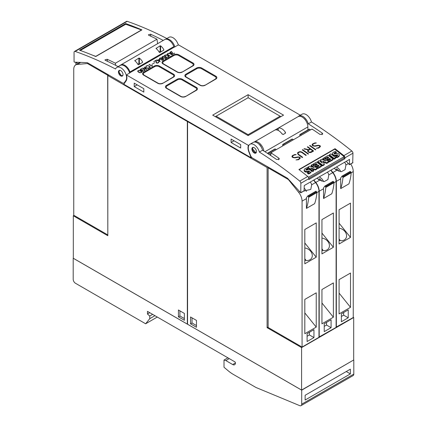 <?xml version="1.0" encoding="UTF-8"?>
<svg xmlns="http://www.w3.org/2000/svg" width="427" height="427" viewBox="0 0 427 427"><rect width="100%" height="100%" fill="white"/><g stroke="black" fill="none" stroke-linecap="round" stroke-linejoin="round"><path stroke-width="0.64" d="M252.837 147.4L252.405 148.671L256.029 152.919M256.419 152.087A3.229 1.868 60 0 1 255.789 153.106A3.229 1.868 60 0 1 253.11 152.028A3.229 1.868 60 0 1 251.925 148.532A3.229 1.868 60 0 1 252.56 147.512A3.229 1.868 60 0 1 255.239 148.591A3.229 1.868 60 0 1 256.419 152.087M259.365 152.055A387.78 223.887 60 0 1 299.749 181.096A1.938 1.121 60 0 1 300.848 183.284L300.779 192.812L288.054 178.806A3.229 1.868 -120 0 0 287.088 178L252.554 158.065A3.229 1.868 60 0 1 250.574 155.604L249.058 151.692A8.081 4.665 60 0 1 248.647 150.448A8.081 4.665 60 0 1 249.966 144.257A8.081 4.665 60 0 1 259.365 152.055L262.562 150.208A8.081 4.665 -120 0 0 253.168 142.41L249.966 144.257M270.643 155.46L271.092 152.919A387.78 223.887 60 0 1 278.879 158.182L279.338 159.047L276.595 159.501A387.78 223.887 -120 0 0 262.562 150.208M335.035 148.692A387.78 223.887 60 0 1 343.847 155.636A1.938 1.121 60 0 1 344.952 157.825L344.952 158.684L308.849 179.532L308.849 178.667A1.938 1.121 -120 0 0 307.744 176.479A387.78 223.887 -120 0 0 298.932 169.54L335.035 148.692L334.923 149.333M352.718 162.719L352.948 153.208A1.938 1.121 -120 0 0 351.843 151.019A387.78 223.887 -120 0 0 311.464 121.978L308.262 123.825A387.78 223.887 60 0 1 322.294 133.117L322.753 133.982L320.01 134.436A387.78 223.887 -120 0 0 312.222 129.173M312.121 129.498L311.694 129.216M311.763 129.157L271.092 152.636L270.537 155.385M271.198 152.599L271.62 152.877M294.843 154.526L296.183 154.611L294.08 155.113L292.997 155.738L292.458 156.714A387.78 223.887 60 0 1 293.237 157.275L294.555 157.536L298.153 156.89L299.594 157.184A387.78 223.887 60 0 1 300.186 157.611L300.176 158.374L298.478 159.73L296.012 159.917L298.115 159.426L299.199 158.801L299.738 157.814A387.78 223.887 -120 0 0 299.231 157.44L298.452 157.216L294.876 157.862L292.885 157.531A387.78 223.887 -120 0 0 292.015 156.912L292.015 156.165L292.586 155.471L294.843 154.526L292.575 155.556L292.015 156.245M302.668 149.647A387.78 223.887 60 0 1 308.561 153.907L308.166 154.136A387.78 223.887 -120 0 0 302.273 149.877L302.668 149.647L302.337 149.925M309.981 145.426A387.78 223.887 60 0 1 315.873 149.685L315.478 149.914A387.78 223.887 -120 0 0 309.58 145.655L309.981 145.426L309.644 145.703M314.998 142.89L316.338 142.976L314.229 143.477L313.151 144.102L312.607 145.079A387.78 223.887 60 0 1 313.391 145.639L314.71 145.901L318.302 145.255L319.748 145.548A387.78 223.887 60 0 1 320.335 145.981L320.325 146.744L318.633 148.094L316.167 148.281L318.264 147.79L319.348 147.166L319.892 146.178A387.78 223.887 -120 0 0 319.38 145.804L318.601 145.58L315.025 146.231L313.034 145.901A387.78 223.887 -120 0 0 312.169 145.276L312.164 144.529L312.735 143.835L314.998 142.89L312.724 143.926L312.164 144.609M307.707 146.739A387.78 223.887 60 0 1 313.599 150.998L311.32 152.316L310.183 152.599L308.742 152.306A387.78 223.887 -120 0 0 307.888 151.681L307.611 150.72L308.353 149.925L303.944 148.911L304.371 148.665L308.78 149.68L310.061 148.938A387.78 223.887 -120 0 0 307.312 146.968L307.707 146.739L307.376 147.016M300.966 151.734L302.097 152.177A387.78 223.887 60 0 1 306.287 155.22L305.892 155.449A387.78 223.887 -120 0 0 301.713 152.412L300.133 151.964L298.51 152.551L297.966 153.539L298.494 154.27A387.78 223.887 60 0 1 302.674 157.307L302.279 157.536A387.78 223.887 -120 0 0 298.089 154.494L297.534 152.978L298.105 152.284L299.813 151.66L300.966 151.734L298.665 152.044L297.528 153.058M307.872 129.936L307.872 126.942A8.081 4.665 -120 0 0 304.344 118.813A8.081 4.665 -120 0 0 298.121 116.646A8.081 4.665 60 0 1 298.868 116.021A8.081 4.665 60 0 1 308.262 123.825M311.464 121.978A8.081 4.665 -120 0 0 302.065 114.174L298.868 116.021M305.919 120.846A5.332 3.08 -120 0 0 304.36 118.711L304.291 118.754M302.61 157.344L298.484 154.371L297.966 153.539M306.223 155.257L300.955 151.825M297.955 153.635L297.971 153.213M308.353 149.925L307.605 150.811M310.061 148.938L308.769 149.781L304.045 148.938M313.535 151.035L307.696 146.829M308.064 150.95L308.305 151.569L309.874 152.364L312.81 150.939A387.78 223.887 -120 0 0 310.456 149.22L308.588 150.299L308.064 150.95L308.315 151.473A387.78 223.887 60 0 1 309.111 152.055L310.947 152.017L312.81 150.939M319.887 146.504L318.254 147.875L316.29 148.292M316.188 143.066L314.987 142.981M320.319 146.755L320.325 146.066L318.878 145.393L314.181 145.965L312.596 145.175L312.607 144.764M315.809 149.722L309.97 145.516M308.497 153.944L302.658 149.738M299.738 158.134L298.105 159.506L296.141 159.922M296.034 154.697L294.833 154.617M300.17 158.385L300.176 157.702L298.729 157.029L294.027 157.6L292.447 156.81L292.458 156.394M308.246 177.008L308.534 177.237L344.178 156.656L343.911 158.177L308.833 178.427M344.952 158.684L343.959 157.899M344.178 156.656L334.741 149.188L299.178 169.727M307.979 167.085L307.856 167.79L312.639 171.579L313.578 171.035L313.701 170.33L312.761 170.869L307.979 167.085L309.511 166.199L314.288 167.592L311.256 165.19L312.244 164.619L317.031 168.409L316.903 169.113L315.323 170.026L312.174 169.124M312.676 167.122L311.128 165.9L311.256 165.19M326.719 163.45L326.842 162.74L322.679 161.155L324.333 164.192L324.21 164.897L322.465 165.906L317.677 162.116L317.805 161.411L319.22 160.595L322.38 163.098L320.586 159.805L321.51 159.271L326.02 160.984L322.871 158.486L323.815 157.942L328.603 161.726L328.475 162.431L326.719 163.45L323.196 162.105M321.483 162.388L320.463 160.509L320.586 159.805M324.066 160.242L322.743 159.196L322.871 158.486M335.638 157.664L335.515 158.369L334.095 159.191L329.308 155.401L329.436 154.697L330.856 153.875L335.638 157.664L334.218 158.481L329.436 154.697M337.463 155.583A0.406 0.272 10 0 0 337.415 155.567A1.831 1.233 10 0 0 336.641 155.588L336.764 154.884L335.505 155.081A2.904 1.954 -170 0 1 333.781 155.001A2.007 1.35 -170 0 1 332.521 154.019A2.466 1.66 -170 0 1 332.457 153.389A2.466 1.66 -170 0 1 332.814 152.733A8.78 5.909 -170 0 1 335.392 151.398L336.375 152.177L336.252 152.887A7.136 4.798 10 0 0 334.464 153.496A2.028 1.366 10 0 0 334.186 153.667M334.464 153.496L334.587 152.791A2.028 1.366 10 0 0 334.037 153.256A0.507 0.342 10 0 0 334.72 153.789A31.801 21.398 10 0 0 336.391 153.528A2.792 1.879 -170 0 1 338.104 153.587A1.884 1.27 -170 0 1 339.316 154.531A2.279 1.532 -170 0 1 339.369 155.102L339.246 155.807A2.279 1.532 -170 0 1 338.883 156.447A6.699 4.505 -170 0 1 336.583 157.707L335.659 156.981L335.787 156.271A5.375 3.619 10 0 0 337.618 155.476A0.811 0.544 10 0 0 337.805 155.204A0.811 0.544 10 0 0 337.81 155.102A0.406 0.272 10 0 0 337.538 154.862A1.831 1.233 10 0 0 336.764 154.884M336.641 155.588L335.376 155.786A2.904 1.954 -170 0 1 333.658 155.706A2.007 1.35 -170 0 1 332.398 154.723A2.466 1.66 -170 0 1 332.334 154.094L332.457 153.389M333.071 159.148L332.948 159.853L329.35 161.929L328.491 161.251L328.619 160.547L330.792 159.287L329.703 158.428L327.803 159.522L326.986 158.876L328.886 157.782L327.76 156.89L325.582 158.145L324.691 157.435L328.288 155.359L333.071 159.148L329.473 161.225L328.619 160.547M330.204 159.629L329.58 159.132L327.68 160.232L326.863 159.581L326.986 158.876M328.299 158.118L327.637 157.595L325.459 158.849L324.563 158.145L324.691 157.435M321.499 165.825L321.376 166.535L317.779 168.612L316.919 167.934L317.047 167.224L319.22 165.97L318.131 165.11L316.231 166.204L315.414 165.559L317.314 164.459L316.188 163.568L314.01 164.827L313.119 164.117L316.717 162.041L321.499 165.825L317.901 167.902L317.047 167.224M318.633 166.311L318.008 165.815L316.108 166.909L315.291 166.263L315.414 165.559M316.727 164.801L316.065 164.272L313.888 165.532L312.991 164.822L313.119 164.117M309.276 171.862A0.406 0.272 10 0 0 309.228 171.841A1.831 1.233 10 0 0 308.454 171.862L308.577 171.158L307.317 171.355A2.904 1.954 -170 0 1 305.593 171.275A2.007 1.35 -170 0 1 304.334 170.293A2.466 1.66 -170 0 1 304.27 169.663A2.466 1.66 -170 0 1 304.627 169.007A8.78 5.909 -170 0 1 307.205 167.672L308.187 168.451L308.064 169.161A7.136 4.798 10 0 0 306.271 169.77A2.028 1.366 10 0 0 305.999 169.941M306.271 169.77L306.399 169.065A2.028 1.366 10 0 0 305.849 169.53A0.507 0.342 10 0 0 306.527 170.063A31.801 21.398 10 0 0 308.203 169.802A2.792 1.879 -170 0 1 309.917 169.861A1.884 1.27 -170 0 1 311.128 170.805A2.279 1.532 -170 0 1 311.182 171.376L311.059 172.081A2.279 1.532 -170 0 1 310.696 172.721A6.699 4.505 -170 0 1 308.39 173.981L307.472 173.255L307.6 172.545A5.375 3.619 10 0 0 309.431 171.75A0.811 0.544 10 0 0 309.618 171.478A0.811 0.544 10 0 0 309.623 171.376A0.406 0.272 10 0 0 309.351 171.136A1.831 1.233 10 0 0 308.577 171.158M308.454 171.862L307.189 172.06A2.904 1.954 -170 0 1 305.47 171.98A2.007 1.35 -170 0 1 304.211 170.997A2.466 1.66 -170 0 1 304.147 170.368L304.27 169.663M312.639 171.579L312.761 170.869M315.323 170.026L315.452 169.322L310.707 167.96L313.701 170.33M317.031 168.409L315.452 169.322M322.465 165.906L322.588 165.196L317.805 161.411M324.333 164.192L322.588 165.196M328.603 161.726L326.842 162.74M334.095 159.191L334.218 158.481M339.369 155.102A2.279 1.532 -170 0 1 339.011 155.743A6.699 4.505 -170 0 1 336.706 157.003L335.787 156.271M336.583 157.707L336.706 157.003M336.375 152.177A7.136 4.798 10 0 0 334.587 152.791M337.415 155.567L337.538 154.862M335.376 155.786L335.505 155.081M333.658 155.706L333.781 155.001M332.398 154.723L332.521 154.019M327.68 160.232L327.803 159.522M329.58 159.132L329.703 158.428M329.35 161.929L329.473 161.225M327.637 157.595L327.76 156.89M325.459 158.849L325.582 158.145M316.108 166.909L316.231 166.204M318.008 165.815L318.131 165.11M317.779 168.612L317.901 167.902M316.065 164.272L316.188 163.568M313.888 165.532L314.01 164.827M311.182 171.376A2.279 1.532 -170 0 1 310.824 172.017A6.699 4.505 -170 0 1 308.518 173.277L307.6 172.545M308.39 173.981L308.518 173.277M308.187 168.451A7.136 4.798 10 0 0 306.399 169.065M309.228 171.841L309.351 171.136M307.189 172.06L307.317 171.355M305.47 171.98L305.593 171.275M304.211 170.997L304.334 170.293M304.045 190.816L304.275 185.537L349.521 159.415L349.451 164.715L346.233 161.31M259.456 144.641L259.579 144.572A5.332 3.08 60 0 1 261.559 147.651M157.793 83.302L143.621 75.12A3.555 2.055 180 0 1 142.581 73.668A3.555 2.055 180 0 1 143.621 72.216L154.366 66.02A3.555 2.055 180 0 1 159.388 66.02L173.559 74.197A3.555 2.055 180 0 1 174.6 75.648A3.555 2.055 180 0 1 173.559 77.1L162.82 83.302A3.555 2.055 180 0 1 157.793 83.302M180.642 96.491L166.477 88.314A3.555 2.055 180 0 1 165.43 86.862A3.555 2.055 180 0 1 166.477 85.411L177.216 79.209A3.555 2.055 180 0 1 182.238 79.209L196.409 87.391A3.555 2.055 180 0 1 197.45 88.843A3.555 2.055 180 0 1 196.409 90.294L185.67 96.491A3.555 2.055 180 0 1 180.642 96.491M177.216 72.088L163.045 63.906A3.555 2.055 180 0 1 162.004 62.454A3.555 2.055 180 0 1 163.045 61.002L173.784 54.805A3.555 2.055 180 0 1 178.812 54.805L192.983 62.982A3.555 2.055 180 0 1 194.023 64.434A3.555 2.055 180 0 1 192.983 65.886L182.238 72.088A3.555 2.055 180 0 1 177.216 72.088M200.066 85.277L185.894 77.1A3.555 2.055 180 0 1 184.854 75.648A3.555 2.055 180 0 1 185.894 74.197L196.639 67.994A3.555 2.055 180 0 1 201.661 67.994L215.832 76.177A3.555 2.055 180 0 1 216.873 77.629A3.555 2.055 180 0 1 215.832 79.08L205.093 85.277A3.555 2.055 180 0 1 200.066 85.277M248.119 94.687L283.539 115.135L248.119 135.583L212.699 115.135L248.119 94.687L248.119 97.719L280.107 116.187L248.119 134.66L216.126 116.187L248.119 97.719M142.052 68.752L140.515 69.612L140.739 70.279L142.938 69.729L142.143 70.765L142.693 71.245L144.849 70.418L142.661 71.432L141.849 71.042L142.154 70.322L140.536 70.423L140.216 69.537L142.052 68.752M147.817 65.561L150.042 66.665L150.208 67.317L149.397 67.968L147.715 67.957L149.194 67.829L149.952 67.22L148.713 65.977L146.888 65.795L146.28 66.148L146.061 67.002L146.039 66.03L147.817 65.561L146.685 65.79L145.869 66.681M154.702 62.652L151.921 64.392M159.356 59.268L160.082 61.798L157.75 60.453L156.896 60.687L157.526 60.324L156.725 59.86L157.75 60.191L159.356 59.268L157.75 60.324L156.837 59.924M163.738 56.183L164.059 56.428L162.324 56.994L162.522 57.65L163.936 57.939L165.313 57.085L166.621 58.024L164.982 58.969L166.178 58.024L165.318 57.362L163.915 58.147L162.287 57.773L161.961 57.399L162.281 56.652L163.738 56.183L162.281 56.78L161.961 57.399M169.156 53.242L172.188 54.811L169.583 53.562L168.073 53.567L167.464 54.261L169.925 56.118L167.213 54.368L167.533 53.621L169.156 53.242L167.533 53.749L167.213 54.368M171.841 51.555L170.304 52.414L170.528 53.081L172.727 52.532L171.932 53.567L172.481 54.048L174.632 53.22L172.449 54.234L171.638 53.845L171.937 53.124L170.325 53.226L170.005 52.34L171.841 51.555M166.386 54.843L167.507 55.12L168.809 56.204L168.617 56.871L167.971 57.245L166.284 57.234L167.763 57.106L168.521 56.492L167.288 55.254L165.452 55.078L164.838 55.435L164.833 56.129L166.108 56.14L165.254 56.636L164.592 56.247L164.598 55.313L166.386 54.843L164.598 55.446L164.427 55.969M161.214 57.832L163.445 59.113L163.279 59.956L161.732 60.223L163.295 59.529L162.345 58.563L162.025 59.236L161.214 59.513L159.751 59.23L159.426 58.862L159.751 58.115L161.214 57.832L159.917 58.147L159.431 58.862M156.026 60.266L156.501 62.758L157.68 62.929L158.289 62.577L158.332 61.824L158.705 62.225L158.529 62.694L157.398 63.164L156.245 62.876L155.775 60.666L153.72 61.595L156.026 60.266L153.832 61.664M149.087 64.269L152.012 65.955L152.434 65.475L152.268 66.313L148.98 64.466M144.214 67.087L148.537 68.469L144.822 67.466L146.787 69.478L143.253 68.373L144.988 70.514L142.591 68.021L146.125 69.126L144.214 67.167M138.887 70.343L141.129 71.079L141.924 72.099L141.599 72.473L139.81 72.755L138.385 72.11L137.59 71.095L138.887 70.343L137.622 71.192M300.314 115.189L178.555 44.894L174.243 47.151A0.646 0.374 60 0 1 173.832 46.623A8.081 4.665 -120 0 0 164.673 39.604L120.804 64.931A8.081 4.665 60 0 1 129.957 71.95L173.832 46.623M126.456 74.971L248.445 145.399A8.727 5.039 -120 0 0 248.829 151.825L251.14 157.776L123.761 84.236L126.072 80.949A8.727 5.039 -120 0 0 126.456 74.971L130.368 72.478A0.646 0.374 60 0 1 129.957 71.95M249.128 145.004L248.445 145.399M162.591 83.169A3.229 1.868 180 0 1 158.022 83.169L144.31 75.253A3.229 1.868 180 0 1 143.365 73.935A3.229 1.868 180 0 1 144.31 72.611L154.59 66.676A3.229 1.868 180 0 1 159.164 66.676L172.871 74.592A3.229 1.868 180 0 1 173.821 75.91A3.229 1.868 180 0 1 172.871 77.234L162.591 83.42M185.441 96.358A3.229 1.868 180 0 1 180.872 96.358L167.16 88.442A3.229 1.868 180 0 1 166.215 87.124A3.229 1.868 180 0 1 167.16 85.806L177.44 79.87A3.229 1.868 180 0 1 182.014 79.87L195.721 87.786A3.229 1.868 180 0 1 196.671 89.104A3.229 1.868 180 0 1 195.721 90.423L185.441 96.614M182.014 71.955A3.229 1.868 180 0 1 177.44 71.955L163.733 64.039A3.229 1.868 180 0 1 162.783 62.721A3.229 1.868 180 0 1 163.733 61.403L174.013 55.462A3.229 1.868 180 0 1 178.587 55.462L192.294 63.377A3.229 1.868 180 0 1 193.239 64.696A3.229 1.868 180 0 1 192.294 66.02L182.014 72.206M204.864 85.149A3.229 1.868 180 0 1 200.295 85.149L186.583 77.234A3.229 1.868 180 0 1 185.638 75.91A3.229 1.868 180 0 1 186.583 74.592L196.863 68.656A3.229 1.868 180 0 1 201.437 68.656L215.144 76.572A3.229 1.868 180 0 1 216.094 77.89A3.229 1.868 180 0 1 215.144 79.209L204.864 85.4M280.907 116.651L280.107 116.187M248.119 135.583L248.119 134.66M215.325 116.651L216.126 116.187M142.127 70.898L142.992 71.362L144.283 70.599M144.283 70.727L144.561 70.327M141.823 70.855L141.961 70.508M141.961 70.636L142.154 70.322M140.104 69.895L140.216 69.537M140.216 69.67L140.51 69.249M140.51 69.382L140.718 69.099M140.718 69.233L141.097 68.902M141.097 69.03L141.54 68.71M141.54 68.843L141.913 68.582M141.454 70.487L142.116 70.151M142.116 70.284L142.421 70.007M142.421 70.14L142.735 69.847M147.886 67.989L149.194 67.962L149.952 67.22M146.237 66.9L146.135 66.409M150.208 67.071L148.932 65.971L147.817 65.694M157.526 60.324L157.008 60.751M160.104 61.787L159.356 59.396M157.974 60.324L159.698 61.451L159.17 59.631L157.974 60.324L159.698 61.317M166.519 58.083L165.313 57.085M166.178 58.024L164.875 58.905M164.123 56.391L163.738 56.316M165.313 57.213L163.584 58.115L162.522 57.778L162.255 57.234M170.031 56.054L167.464 54.261M172.076 54.875L169.156 53.375M171.916 53.701L172.78 54.165L174.072 53.402M174.072 53.53L174.349 53.129M171.611 53.658L171.75 53.311M171.75 53.439L171.937 53.124M169.893 52.697L170.005 52.34M170.005 52.468L170.298 52.051M170.298 52.185L170.506 51.902M170.506 52.035L170.88 51.704M170.88 51.832L171.328 51.512M171.328 51.646L171.702 51.384M171.243 53.29L171.905 52.953M171.905 53.087L172.209 52.809M172.209 52.943L172.524 52.649M165.996 56.209L165.254 56.508L164.689 55.868M168.798 56.327L167.507 55.254L166.386 54.971M168.521 56.492L167.763 57.239L166.455 57.266M163.573 59.62L162.81 58.696L161.214 57.96M163.295 59.529L162.735 60.138L161.902 60.255M159.725 58.648L159.997 59.241L160.931 59.476L161.988 59.006L161.79 58.237L159.986 58.237L159.725 58.648L160.13 59.193L161.241 59.305L162.057 58.696M158.433 62.321L157.68 63.063L156.501 62.892L156.026 60.394M158.7 62.353L158.22 62.022M152.012 65.955L149.087 64.402M152.38 65.577L152.012 65.79M146.125 69.126L142.709 68.139M148.388 68.55L144.278 67.236M146.669 69.489L144.822 67.466M145.137 70.428L143.253 68.373M141.892 72.136L140.648 70.935L138.887 70.476M137.894 71.144L138.62 72.12L140.013 72.745L141.364 72.483L141.518 71.741L139.506 70.583L138.455 70.668L138.001 71.448L139.079 72.254L140.542 72.675L141.625 72.051M178.326 45.027A8.081 4.665 -120 0 0 168.953 37.325L165.575 39.273A8.081 4.665 60 0 1 174.899 47.007M157.627 43.671L156.971 39.209A387.78 223.887 -120 0 0 148.729 35.244L148.356 34.838L150.56 34.187A387.78 223.887 60 0 1 163.253 40.421M115.696 65.352L115.381 63.223L156.971 39.209M118.188 66.633A387.78 223.887 -120 0 0 105.314 60.308L104.941 59.908L107.145 59.252A387.78 223.887 60 0 1 115.381 63.223M129.653 73.129A8.081 4.665 -120 0 0 120.281 65.422L116.854 67.402A8.081 4.665 60 0 1 123.974 70.626A8.081 4.665 60 0 1 126.253 79.78A8.081 4.665 60 0 1 125.842 80.554L124.326 82.71A3.229 1.868 60 0 1 123.963 83.046A3.229 1.868 60 0 1 122.346 82.886L87.813 62.95A3.229 1.868 60 0 0 86.846 62.641L74.378 62.155L74.058 61.728L74.052 52.345A1.938 1.121 60 0 1 74.453 51.459A1.938 1.121 60 0 1 75.157 51.427A387.78 223.887 60 0 1 115.536 69.014A8.081 4.665 60 0 1 116.854 67.402M79.513 50.199L125.671 23.554A387.78 223.887 60 0 1 141.913 29.879L95.755 56.529A387.78 223.887 -120 0 0 79.513 50.199M166.861 38.531A387.78 223.887 -120 0 0 127.251 21.35A1.938 1.121 -120 0 0 126.552 21.377L74.453 51.459M125.671 23.554L125.778 24.27M80.313 50.482L125.741 24.259L141.465 29.97L95.765 56.359L92.568 55.195M122.976 74.079A3.229 1.868 60 0 1 122.346 76.065A3.229 1.868 60 0 1 120.051 75.392A3.229 1.868 60 0 1 118.482 72.451A3.229 1.868 60 0 1 119.112 70.466A3.229 1.868 60 0 1 121.407 71.138A3.229 1.868 60 0 1 122.976 74.079M119.389 70.354L119 72.147L121.257 75.6L122.586 75.873M120.067 65.544A8.081 4.665 60 0 1 120.804 64.931M159.228 52.243A8.081 4.665 -120 0 0 156.031 48.464L160.146 45.79L160.146 51.283L159.041 51.918M156.138 48.523L156.138 48.123L156.138 48.523M160.077 45.849L160.669 45.902M161.23 51.646L160.6 51.283L160.6 45.828A8.081 4.665 60 0 1 163.803 49.607L163.803 50.162L159.687 52.537M163.69 49.457L163.754 50.178L163.69 49.457M159.725 52.505L159.159 52.078M137.98 64.514A8.081 4.665 -120 0 0 134.783 60.735L138.892 58.056L138.892 63.548L137.793 64.189M134.884 60.789L134.884 60.394L134.884 60.789M138.823 58.12L139.421 58.173M139.981 63.911L139.351 63.548L139.351 58.093A8.081 4.665 60 0 1 142.549 61.878L142.549 62.427L138.439 64.803M142.453 61.739L142.501 62.449L142.453 61.739M138.476 64.771L137.91 64.344M160.6 51.283L160.146 51.283M139.351 63.548L138.892 63.548M278.281 130.448L278.281 128.164A8.081 4.665 60 0 1 285.364 132.253L285.364 133.245L283.08 134.564M285.151 132.018L285.263 133.283M285.551 132.834L285.364 133.245M283.218 134.414L282.028 133.832M282.167 134.099A8.081 4.665 -120 0 0 275.084 130.011L277.369 128.628L277.369 130.07M277.23 128.708L278.42 128.132M254.086 142.079A8.081 4.665 60 0 1 254.246 141.977A8.081 4.665 60 0 1 260 143.669A8.081 4.665 60 0 1 263.913 151.062M251.743 157.424L251.14 157.776M134.211 83.142L143.808 88.683L143.808 92.115L134.211 86.574L134.211 83.142M231.092 139.079L240.689 144.62L240.689 148.046L231.092 142.506L231.092 139.079M134.211 86.574L137.179 84.856M231.092 142.506L234.065 140.793M108.73 75.029L107.817 75.552L107.817 235.715L73.316 215.79L73.999 215.395M187.789 121.199L187.336 121.465L107.817 75.552M107.679 234.845L73.748 215.256L73.748 69.334A9.693 5.599 60 0 1 75.755 64.893A9.693 5.599 60 0 1 77.175 64.456L87.46 63.538L107.679 75.211L107.817 234.765M107.679 75.211L108.367 74.816M87.46 63.538L88.143 63.143M77.319 63.991L76.833 62.737L77.629 62.283M75.99 64.76A64.632 37.314 60 0 1 75.83 62.876A0.646 0.374 60 0 1 75.958 62.534A0.646 0.374 60 0 1 76.054 62.502L76.833 62.737M73.316 215.79L73.316 258.271L187.336 324.104L187.336 121.465M184.368 313.418L184.368 320.277L178.427 316.845L178.427 309.986L184.368 313.418M179.911 310.845L179.911 315.991L184.368 318.563M179.911 315.991L178.427 316.845M267.083 167.507L187.565 121.594L187.565 324.237L301.59 390.064L353.684 359.988L353.684 317.507L301.59 347.583L267.083 327.664L267.083 167.507L267.996 166.978M301.59 390.064L301.59 347.583M353.252 317.256L353.684 317.507M268.135 327.055L267.083 327.664M350.711 163.984A9.693 5.599 -120 0 1 353.252 171.601L353.252 317.523L336.113 327.151M344.573 162.271A7.27 5.732 -144.9 0 1 345.95 165.003L345.059 169.642L341.376 171.691L336.791 170.293A7.27 5.732 -144.9 0 1 334.293 168.206M330.978 170.117L332.916 172.529A9.693 5.599 60 0 1 336.343 181.363L336.343 327.285M340.687 178.854A9.693 5.599 -120 0 0 340.65 178.054L341.974 176.186L342.721 176.885A0.646 0.374 60 0 1 342.945 177.515A64.632 37.314 60 0 1 340.687 188.627L340.687 178.854L336.343 181.363M340.687 188.627L348.912 183.882A64.632 37.314 -120 0 0 351.17 172.764A0.646 0.374 -120 0 0 350.946 172.134L350.204 171.435L342.022 176.17M340.671 171.67A7.27 5.732 -144.9 0 0 339.406 169.439A7.27 5.732 35.1 0 0 336.359 167.01M335.649 169.524L336.77 168.878A5.503 4.339 -144.9 0 1 338.883 171.264M336.77 168.878L336.086 169.85M350.508 307.323L339.086 313.92L339.086 279.632L350.508 273.034L350.508 307.323L339.086 293.109M350.508 237.401L339.086 243.998L339.086 209.71L350.508 203.113L350.508 237.401L339.086 223.188M341.37 313.829L348.224 309.869L348.224 317.784L341.37 321.744L341.37 313.829M339.086 228.21A7.27 5.732 -144.9 0 1 344.909 231.477A7.27 5.732 -144.9 0 1 345.721 238.629A7.27 5.732 -144.9 0 1 339.086 240.406M340.26 240.663A7.27 5.732 -144.9 0 0 339.406 239.36A7.27 5.732 35.1 0 0 339.086 238.981M343.655 312.511L343.655 315.147L341.37 316.466M348.224 317.784L343.655 315.147M330.749 170.25L332.686 172.663A9.693 5.599 -120 0 1 336.113 181.496L336.113 327.418L318.974 337.047M327.434 172.166A7.27 5.732 -144.9 0 1 328.811 174.899L327.92 179.537L324.237 181.587L319.652 180.183A7.27 5.732 -144.9 0 1 317.154 178.102M313.84 180.013L315.777 182.425A9.693 5.599 60 0 1 319.204 191.259L319.204 337.181M323.549 188.75A9.693 5.599 -120 0 0 323.511 187.944L324.84 186.081L325.582 186.775A0.646 0.374 60 0 1 325.806 187.41A64.632 37.314 60 0 1 323.549 198.523L323.549 188.75L319.204 191.259M323.549 198.523L331.774 193.773A64.632 37.314 -120 0 0 334.031 182.66A0.646 0.374 -120 0 0 333.807 182.03L333.065 181.331L324.883 186.065M323.533 181.566A7.27 5.732 -144.9 0 0 322.273 179.329A7.27 5.732 35.1 0 0 319.22 176.906M318.515 179.42L319.631 178.774A5.503 4.339 -144.9 0 1 321.744 181.16M319.631 178.774L318.953 179.746M333.375 317.218L321.947 323.815L321.947 289.522L333.375 282.925L333.375 317.218L321.947 303.005M333.375 247.297L321.947 253.894L321.947 219.601L333.375 213.004L333.375 247.297L321.947 233.083M324.232 323.725L331.085 319.764L331.085 327.68L324.232 331.64L324.232 323.725M321.947 238.101A7.27 5.732 -144.9 0 1 327.776 241.372A7.27 5.732 -144.9 0 1 328.582 248.525A7.27 5.732 -144.9 0 1 321.947 250.302M323.127 250.558A7.27 5.732 -144.9 0 0 322.273 249.251A7.27 5.732 35.1 0 0 321.947 248.877M326.516 322.401L326.516 325.043L324.232 326.361M331.085 327.68L326.516 325.043M313.61 180.146L315.548 182.553A9.693 5.599 -120 0 1 318.974 191.387L318.974 337.309L302.065 347.071L268.135 327.482L268.135 167.848L288.358 179.527L298.638 192.315A9.693 5.599 60 0 1 302.065 201.154L302.065 347.071M268.823 167.453L268.135 167.848M310.296 182.057A7.27 5.732 -144.9 0 1 311.673 184.795L310.787 189.433L304.136 190.874M306.41 198.646A9.693 5.599 -120 0 0 306.378 197.84L307.702 195.972L308.443 196.671A0.646 0.374 60 0 1 308.668 197.306A64.632 37.314 60 0 1 306.41 208.419L306.41 198.646L302.065 201.154M306.41 208.419L314.635 203.668A64.632 37.314 -120 0 0 316.898 192.556A0.646 0.374 -120 0 0 316.669 191.92L315.927 191.221L307.75 195.961M306.394 191.461A7.27 5.732 -144.9 0 0 305.134 189.225A7.27 5.732 35.1 0 0 304.275 188.307M304.275 190.479A5.503 4.339 -144.9 0 1 304.611 191.05M316.236 327.114L304.809 333.711L304.809 299.418L316.236 292.821L316.236 327.114L304.809 312.9M316.236 257.193L304.809 263.79L304.809 229.496L316.236 222.899L316.236 257.193L304.809 242.979M307.093 333.615L313.952 329.66L313.952 337.576L307.093 341.531L307.093 333.615M304.809 247.996A7.27 5.732 -144.9 0 1 310.637 251.268A7.27 5.732 -144.9 0 1 311.443 258.415A7.27 5.732 -144.9 0 1 304.809 260.198M305.988 260.449A7.27 5.732 -144.9 0 0 305.134 259.146A7.27 5.732 35.1 0 0 304.809 258.767M309.378 332.297L309.378 334.933L307.093 336.257M313.952 337.576L309.378 334.933M190.538 323.837L190.538 316.978L196.479 320.41L196.479 327.269L190.538 323.837L192.022 322.983L196.479 325.555M192.022 317.837L192.022 322.983M187.565 121.594L188.019 121.332M299.781 136.074L299.781 134.937A0.971 0.56 60 0 1 299.984 134.489A0.971 0.56 60 0 1 300.469 134.537L301.419 135.087A0.971 0.56 60 0 1 301.451 135.108M310.594 129.835A0.971 0.56 -120 0 0 310.557 129.813L309.607 129.264A0.971 0.56 -120 0 0 309.121 129.216L299.984 134.489M282.647 145.97L282.647 144.828A0.971 0.56 60 0 1 282.845 144.385A0.971 0.56 60 0 1 283.331 144.433L284.281 144.983A0.971 0.56 60 0 1 284.318 145.004M293.456 139.725A0.971 0.56 -120 0 0 293.424 139.704L292.468 139.159A0.971 0.56 -120 0 0 291.988 139.111L282.845 144.385M276.317 149.621A0.971 0.56 -120 0 0 276.285 149.599L275.335 149.05A0.971 0.56 -120 0 0 274.849 149.002L267.387 153.309M301.702 390.161L73.198 258.234L73.198 279.317A3.229 1.868 60 0 0 75.483 283.277L145.634 323.778L149.749 318.681L149.749 316.039L147.464 314.016L147.464 311.374L234.749 361.77A0.971 0.56 60 0 1 235.437 362.955A3.88 2.236 60 0 1 234.631 364.733A3.88 2.236 60 0 1 232.694 364.541L225.84 360.585L224.01 360.057L224.01 367.252L228.135 370.732A32.313 18.66 60 0 0 233.275 374.378L256.003 387.497L299.733 405.65A3.229 1.868 60 0 0 301.035 405.65A3.229 1.868 60 0 0 301.702 404.172L301.702 390.161L353.663 359.998M305.129 395.279L350.375 369.158L350.375 373.908L305.129 400.03L305.129 395.279M301.035 405.65L353.129 375.573A3.229 1.868 -120 0 0 353.802 374.089L353.802 360.084M350.375 373.908L346.26 371.533M145.634 323.778L157.291 317.047M149.749 318.681L154.932 315.686M149.749 316.039L152.647 314.368M147.464 314.016L149.749 312.692M225.84 360.585L229.267 358.605M224.01 360.057L227.895 357.81M253.483 147.395A2.909 1.681 -120 0 0 252.576 148.842A2.909 1.681 -120 0 0 254.06 151.98A2.909 1.681 -120 0 0 256.371 152.295M351.843 151.019L343.847 155.636M307.744 176.479L299.749 181.096M322.017 134.692L322.294 133.117M338.883 156.447L339.011 155.743M310.696 172.721L310.824 172.017M308.849 178.667L300.848 183.284M304.275 190.688L300.848 192.662M352.948 162.586L349.516 164.566M352.948 153.208L344.952 157.825M278.601 159.757L278.879 158.182M130.368 72.478L174.243 47.151M159.388 66.809L159.388 66.02M173.559 75.179L173.559 74.197M143.621 73.198L143.621 72.216M154.366 66.809L154.366 66.02M182.238 80.004L182.238 79.209M196.409 88.368L196.409 87.391M166.477 86.393L166.477 85.411M177.216 80.004L177.216 79.209M195.721 90.423L195.721 90.689M167.16 88.442L167.16 88.709M178.812 55.595L178.812 54.805M192.983 63.965L192.983 62.982M163.045 61.984L163.045 61.002M173.784 55.595L173.784 54.805M201.661 68.79L201.661 67.994M215.832 77.159L215.832 76.177M185.894 75.179L185.894 74.197M196.639 68.79L196.639 67.994M215.144 79.209L215.144 79.475M150.859 36.242L150.56 34.187M107.444 61.307L107.145 59.252M125.842 80.554L126.488 80.18M124.326 82.71L125.18 82.219M75.157 51.427L127.251 21.35M120.035 70.348A2.909 1.681 -120 0 0 119.128 71.795A2.909 1.681 -120 0 0 120.617 74.938A2.909 1.681 -120 0 0 122.928 75.253M307.872 126.942L264.943 151.724M77.175 64.456L80.735 62.401M76.524 62.459L76.887 62.251M76.054 62.502L76.513 62.235M348.315 163.637L345.95 165.003M336.791 170.293L332.916 172.529M353.252 171.601L351.17 172.802M350.476 171.553L342.251 176.303M350.946 172.134L342.721 176.885M351.17 172.764L342.945 177.515M332.686 172.663L328.811 174.899M319.652 180.189L315.777 182.425M336.113 181.496L334.031 182.697M333.338 181.448L325.112 186.193M333.807 182.03L325.582 186.775M334.031 182.66L325.806 187.41M315.548 182.553L311.673 184.795M299.642 191.739L298.638 192.315M318.974 191.387L316.893 192.593M316.204 191.339L307.974 196.089M316.669 191.92L308.443 196.671M316.898 192.556L308.668 197.306M309.607 129.264L300.469 134.537M310.557 129.813L301.419 135.087M292.468 139.159L283.331 144.433M293.424 139.704L284.281 144.983M270.718 154.355L269.789 154.889M275.335 149.05L267.654 153.485M276.285 149.599L268.546 154.067M301.702 404.172L353.802 374.089M232.694 364.541L235.437 362.955M304.205 190.832L300.779 192.812M352.878 162.735L349.451 164.715M173.821 75.91L173.821 76.929M143.365 73.935L143.365 74.955M196.671 89.104L196.671 90.124M166.215 87.124L166.215 88.143M193.239 64.696L193.239 65.715M162.783 62.721L162.783 63.74M216.094 77.89L216.094 78.91M185.638 75.91L185.638 76.929M118.098 66.585L120.275 65.326M123.963 83.046L125.031 82.432M298.121 116.646L254.246 141.977M75.755 64.893L80.116 62.379M75.958 62.534L76.476 62.235M350.204 171.435L341.974 176.186M333.065 181.331L324.84 186.081M315.927 191.221L307.702 195.972"/></g></svg>
